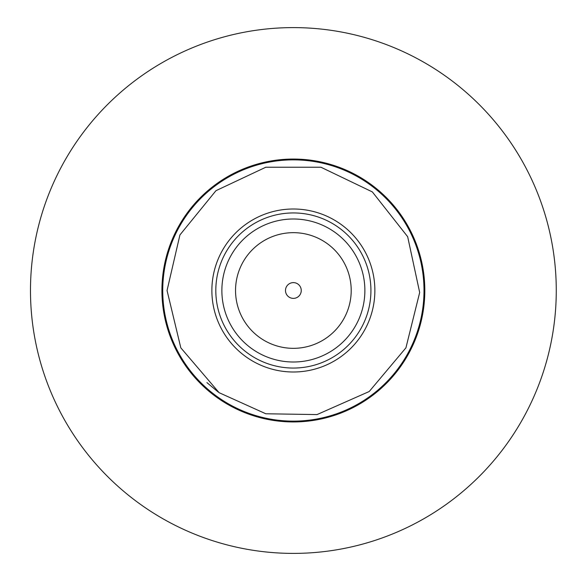 <?xml version="1.0" encoding="UTF-8"?>
<svg xmlns="http://www.w3.org/2000/svg" width="581" height="581" viewBox="0 0 581 581"><rect width="100%" height="100%" fill="white"/><g stroke="black" fill="none" stroke-linecap="round" stroke-linejoin="round"><path stroke-width="0.87" d="M30.481 290.5A262.888 262.888 0 0 1 424.82 62.828A262.888 262.888 0 0 1 424.82 518.172A262.888 262.888 0 0 1 30.481 290.5M211.876 290.5A81.493 81.493 0 0 1 334.119 219.923A81.493 81.493 0 0 1 334.119 361.077A81.493 81.493 0 0 1 211.876 290.5M161.925 290.5A131.444 131.444 0 0 1 359.094 176.668A131.444 131.444 0 0 1 359.094 404.332A131.444 131.444 0 0 1 161.925 290.5M370.925 290.5A77.549 77.549 0 0 0 254.594 223.336A77.549 77.549 0 0 0 254.594 357.664A77.549 77.549 0 0 0 370.925 290.5M364.875 290.5A71.507 71.507 0 0 0 257.623 228.573A71.507 71.507 0 0 0 257.623 352.427A71.507 71.507 0 0 0 364.875 290.5M351.207 290.5A57.839 57.839 0 0 0 264.457 240.411A57.839 57.839 0 0 0 264.457 340.589A57.839 57.839 0 0 0 351.207 290.5M285.489 290.5A7.887 7.887 0 0 0 297.312 297.327A7.887 7.887 0 0 0 297.312 283.673A7.887 7.887 0 0 0 285.489 290.5M162.738 290.5A130.638 130.638 0 0 0 358.688 403.635A130.638 130.638 0 0 0 358.688 177.365A130.638 130.638 0 0 0 162.738 290.5A130.638 130.638 0 0 0 358.688 403.635A130.638 130.638 0 0 0 358.688 177.365A130.638 130.638 0 0 0 162.738 290.5A130.638 130.638 0 0 0 358.688 403.635A130.638 130.638 0 0 0 358.688 177.365A130.638 130.638 0 0 0 162.738 290.5M218.274 392.073L206.901 382.581M167.052 290.5L179.936 234.927L215.95 190.691L265.815 167.226L320.93 167.226L372.356 191.919L407.666 236.714L419.678 292.483L405.923 347.845L369.218 391.514L317.044 414.58L265.815 413.774L219.124 392.691L180.822 347.845L167.052 290.5L179.936 234.927L215.95 190.691L265.815 167.226L320.93 167.226L372.356 191.919L407.666 236.714L419.678 292.483L405.923 347.845L369.218 391.514L317.044 414.58L265.815 413.774L219.124 392.691L180.822 347.845L167.052 290.5L179.936 234.927L215.95 190.691L265.815 167.226L320.93 167.226L372.356 191.919L407.666 236.714L419.678 292.483L405.923 347.845L369.218 391.514L317.044 414.58L265.815 413.774L219.124 392.691L180.822 347.845L167.052 290.5"/></g></svg>
